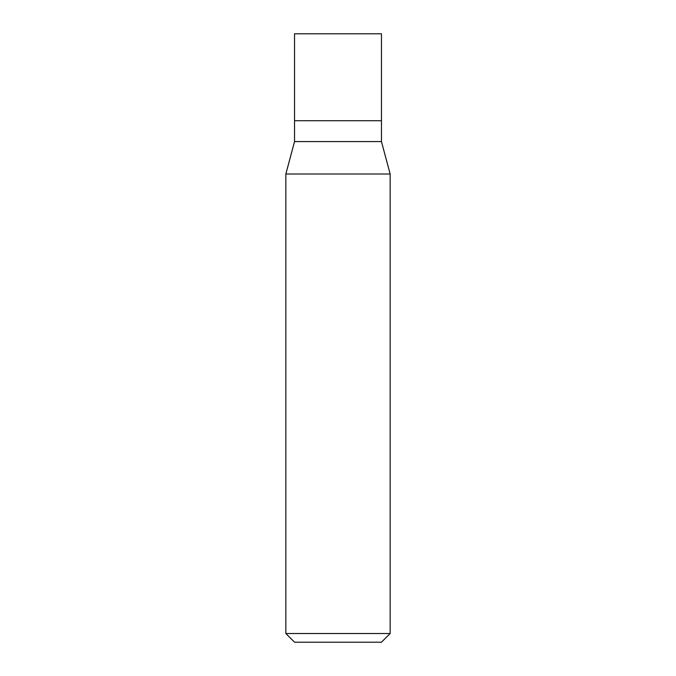 <?xml version="1.0" encoding="UTF-8"?>
<svg xmlns="http://www.w3.org/2000/svg" width="676" height="676" viewBox="0 0 676 676"><rect width="100%" height="100%" fill="white"/><g stroke="black" fill="none" stroke-linecap="round" stroke-linejoin="round"><path stroke-width="1.01" d="M294.542 120.717L294.542 141.571L381.458 141.571L381.458 33.8L294.542 33.8L294.542 120.717L381.458 120.717L294.542 120.717L294.542 33.8M381.458 141.571L390.145 174.011L285.855 174.011L294.542 141.571M390.145 633.505L381.458 642.2L294.542 642.2L285.855 633.505L390.145 633.505L390.145 174.011M285.855 633.505L285.855 174.011"/></g></svg>
